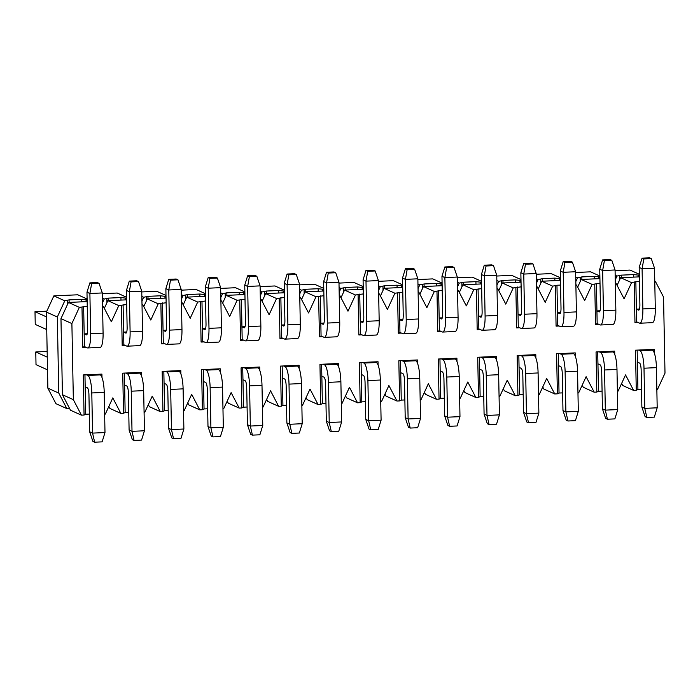 <?xml version="1.0" encoding="UTF-8"?>
<svg xmlns="http://www.w3.org/2000/svg" width="700" height="700" viewBox="0 0 700 700"><rect width="100%" height="100%" fill="white"/><g stroke="black" fill="none" stroke-linecap="round" stroke-linejoin="round"><path stroke-width="1.05" d="M338.651 366.835L338.581 363.501L335.475 363.641L336.936 364.297A15.951 3.587 87.4 0 1 340.882 381.789L341.652 421.942L329.227 422.502L326.314 421.19L325.605 384.204A6.379 1.435 -92.6 0 0 324.03 377.204L321.842 376.224L322.368 403.646L325.973 403.489M335.475 363.641L323.059 364.192L324.511 364.849A15.951 3.587 87.4 0 1 328.457 382.349L329.227 422.502L331.31 431.594L338.765 431.261L341.652 421.942M321.615 364.262L321.842 376.224M326.314 421.19L329.56 430.806L331.31 431.594M323.059 364.192L319.953 364.332L320.723 404.442L322.368 403.646M559.186 326.007L556.08 326.148L557.725 325.351L560.639 326.664A15.951 3.587 -92.6 0 0 561.05 326.751A15.951 3.587 -92.6 0 0 563.981 312.454L563.211 272.3L560.298 270.988L561.006 307.974A6.379 1.435 87.4 0 1 559.834 313.688A6.379 1.435 87.4 0 1 559.668 313.652L557.489 312.672L560.595 312.533M557.725 325.351L556.955 285.241L552.668 286.16L541.747 281.234L538.212 288.908M561.05 326.751L573.475 326.191A15.951 3.587 -92.6 0 0 576.398 311.894L575.628 271.74L563.211 272.3L564.926 262.456L572.381 262.124L570.631 261.336L563.176 261.669L564.926 262.456M563.176 261.669L560.298 270.988M575.628 271.74L572.381 262.124M101.99 377.44L101.92 374.106L83.291 374.938L84.061 415.047L85.706 414.251L89.311 414.085M141.435 375.672L141.365 372.339L122.736 373.17L123.506 413.28L125.151 412.484L128.756 412.317M180.871 373.905L180.81 370.571L162.173 371.402L162.942 411.512L164.596 410.716L168.201 410.55M220.316 372.137L220.255 368.804L201.617 369.635L202.388 409.745L204.041 408.949L207.646 408.783M259.761 370.37L259.7 367.036L241.062 367.868L241.832 407.977L243.486 407.181L247.091 407.024M299.206 368.602L299.136 365.269L280.507 366.1L281.277 406.21L282.922 405.414L286.536 405.256M378.088 365.076L378.026 361.734L359.389 362.565L360.159 402.675L361.812 401.879L365.418 401.721M417.533 363.309L417.471 359.966L398.834 360.797L399.604 400.908L401.257 400.111L404.863 399.954M456.977 361.541L456.916 358.199L438.279 359.03L439.049 399.14L440.703 398.344L444.308 398.186M496.423 359.774L496.361 356.431L477.724 357.262L478.494 397.373L480.139 396.576L483.752 396.419M535.867 358.006L535.798 354.664L517.169 355.495L517.939 395.605L519.584 394.809L523.189 394.651M575.304 356.239L575.242 352.896L556.605 353.727L557.375 393.838L559.029 393.041L562.634 392.884M614.749 354.471L614.688 351.129L596.05 351.96L596.82 392.07L598.474 391.274L602.079 391.116M654.194 352.704L654.133 349.361L635.495 350.192L636.265 390.303L637.919 389.506L641.524 389.349M560.569 285.084L556.955 285.241M575.881 284.769L576.581 285.084L575.89 285.119M560.472 280.394L541.747 281.234M521.124 286.851L513.222 287.928L502.302 283.001L498.767 290.675M536.436 286.536L537.136 286.851L536.445 286.886M521.028 282.161L502.302 283.001M600.005 283.316L592.113 284.392L581.192 279.466L577.657 287.14M615.326 283.001L616.026 283.316L615.326 283.351M599.918 278.626L581.192 279.466M87.246 306.285L79.354 307.361L68.425 302.435L60.97 318.64L62.431 394.73L70.499 410.235L81.419 415.161L84.061 415.047M102.559 305.979L103.267 306.294L102.567 306.32M87.159 301.595L68.425 302.435M166.136 302.75L158.235 303.826L147.315 298.9L143.78 306.582M181.449 302.444L182.149 302.759L181.457 302.794M166.04 298.069L147.315 298.9M126.691 304.517L118.79 305.594L107.87 300.668L104.335 308.35M142.004 304.211L142.704 304.526L142.013 304.561M126.595 299.836L107.87 300.668M402.789 292.154L394.896 293.23L383.976 288.304L380.441 295.977M418.11 291.839L418.81 292.154L418.11 292.189M402.701 287.464L383.976 288.304M363.352 293.921L355.451 294.998L344.531 290.071L340.996 297.745M378.665 293.606L379.365 293.921L378.674 293.956M363.256 289.231L344.531 290.071M481.679 288.619L473.786 289.695L462.858 284.769L459.323 292.442M496.991 288.304L497.7 288.619L497 288.654M481.591 283.929L462.858 284.769M442.234 290.386L434.341 291.463L423.412 286.536L419.877 294.21M457.546 290.071L458.255 290.386L457.555 290.421M442.146 285.696L423.412 286.536M245.017 299.224L237.125 300.291L226.196 295.365L222.661 303.047M260.33 298.909L261.039 299.224L260.339 299.259M244.93 294.534L226.196 295.365M205.572 300.991L197.68 302.059L186.76 297.132L183.225 304.815M220.894 300.676L221.594 300.991L220.894 301.026M205.485 296.301L186.76 297.132M323.908 295.689L316.006 296.765L305.086 291.839L301.551 299.512M339.22 295.374L339.92 295.689L339.229 295.724M323.811 290.999L305.086 291.839M284.463 297.456L276.57 298.533L265.641 293.606L262.106 301.28M299.775 297.141L300.484 297.456L299.784 297.491M284.375 292.766L265.641 293.606M577.955 392.919L578.655 392.884L586.11 376.688L594.186 392.192L596.82 392.07M542.745 386.977L543.812 389.034L554.741 393.96L557.375 393.838M538.51 394.686L539.21 394.651L546.674 378.455L554.741 393.96M503.3 388.745L504.376 390.801L515.296 395.727L517.939 395.605M656.845 389.384L657.536 389.349L665 373.152L663.539 297.054L655.471 281.549L654.771 281.584M621.635 383.442L622.702 385.499L633.622 390.425L636.265 390.303M617.4 391.151L618.1 391.116L625.555 374.92L633.622 390.425M594.186 392.192L583.258 387.266L582.19 385.21M104.641 414.12L105.332 414.094L112.796 397.889L120.864 413.394L123.506 413.28M183.523 410.594L184.222 410.559L191.678 394.354L199.754 409.859L202.388 409.745M148.312 404.644L149.38 406.7L160.309 411.626L162.942 411.512M144.077 412.361L144.778 412.326L152.241 396.121L160.309 411.626M120.864 413.394L109.944 408.467L108.868 406.411M420.184 399.989L420.884 399.954L428.339 383.757L436.406 399.262L439.049 399.14M384.974 394.047L386.041 396.104L396.97 401.03L399.604 400.908M380.739 401.756L381.439 401.721L388.894 385.525L396.97 401.03M345.529 395.815L346.596 397.871L357.525 402.797L360.159 402.675M499.074 396.454L499.765 396.419L507.229 380.223L515.296 395.727M463.855 390.512L464.931 392.569L475.851 397.495L478.494 397.373M459.629 398.221L460.32 398.186L467.784 381.99L475.851 397.495M436.406 399.262L425.486 394.336L424.419 392.28M262.412 407.059L263.104 407.024L270.567 390.819L278.635 406.324L281.277 406.21M227.203 401.118L228.27 403.165L239.19 408.091L241.832 407.977M222.968 408.826L223.668 408.791L231.123 392.586L239.19 408.091M199.754 409.859L188.825 404.933L187.758 402.876M341.294 403.524L341.994 403.489L349.457 387.293L357.525 402.797M306.084 397.582L307.16 399.639L318.08 404.565L320.723 404.442M301.858 405.291L302.549 405.256L310.012 389.06L318.08 404.565M278.635 406.324L267.715 401.398L266.639 399.35M60.97 318.64L71.89 323.566L79.354 307.361M71.89 323.566L73.351 399.656L81.419 415.161M634.191 282.502L634.97 322.613L638.067 322.473L639.529 323.129A15.951 3.587 -92.6 0 0 639.94 323.216A15.951 3.587 -92.6 0 0 642.863 308.919L642.093 268.765L639.179 267.453L639.887 304.439A6.379 1.435 87.4 0 1 638.724 310.152A6.379 1.435 87.4 0 1 638.558 310.118L636.37 309.137L635.845 281.706L631.558 282.625L624.094 298.821L616.026 283.316M594.755 284.27L595.525 324.38L598.631 324.24L600.084 324.896A15.951 3.587 -92.6 0 0 600.495 324.984A15.951 3.587 -92.6 0 0 603.418 310.686L602.648 270.533L599.734 269.22L600.451 306.206A6.379 1.435 87.4 0 1 599.279 311.92A6.379 1.435 87.4 0 1 599.113 311.885L596.925 310.905L596.4 283.474M576.581 285.084L584.649 300.589L592.113 284.392M556.08 326.148L555.31 286.037M537.136 286.851L545.212 302.356L552.668 286.16M515.865 287.805L516.635 327.915L519.741 327.775L521.202 328.431A15.951 3.587 -92.6 0 0 521.605 328.519A15.951 3.587 -92.6 0 0 524.536 314.221L523.766 274.067L520.852 272.755L521.561 309.733A6.379 1.435 87.4 0 1 520.389 315.455A6.379 1.435 87.4 0 1 520.222 315.42L518.044 314.44L517.519 287.009M497.7 288.619L505.767 304.124L513.222 287.928M476.42 289.572L477.19 329.683L480.296 329.543L481.758 330.199A15.951 3.587 -92.6 0 0 482.169 330.286A15.951 3.587 -92.6 0 0 485.091 315.989L484.321 275.835L481.407 274.523L482.116 311.5A6.379 1.435 87.4 0 1 480.944 317.223A6.379 1.435 87.4 0 1 480.786 317.188L478.599 316.207L478.074 288.776M458.255 290.386L466.323 305.891L473.786 289.695M436.975 291.34L437.754 331.45L440.851 331.31L442.312 331.966A15.951 3.587 -92.6 0 0 442.724 332.054A15.951 3.587 -92.6 0 0 445.646 317.756L444.876 277.602L441.963 276.29L442.671 313.267A6.379 1.435 87.4 0 1 441.507 318.99A6.379 1.435 87.4 0 1 441.341 318.955L439.154 317.966L438.629 290.544M418.81 292.154L426.877 307.659L434.341 291.463M397.539 293.108L398.309 333.217L401.415 333.078L402.868 333.734A15.951 3.587 -92.6 0 0 403.279 333.821A15.951 3.587 -92.6 0 0 406.201 319.524L405.431 279.37L402.517 278.058L403.235 315.035A6.379 1.435 87.4 0 1 402.062 320.757A6.379 1.435 87.4 0 1 401.896 320.723L399.709 319.734L399.184 292.311M379.365 293.921L387.433 309.426L394.896 293.23M358.094 294.875L358.864 334.985L361.97 334.845L363.422 335.501A15.951 3.587 -92.6 0 0 363.834 335.589A15.951 3.587 -92.6 0 0 366.765 321.291L365.995 281.137L363.081 279.825L363.79 316.803A6.379 1.435 87.4 0 1 362.618 322.525A6.379 1.435 87.4 0 1 362.451 322.49L360.273 321.501L359.739 294.079M339.92 295.689L347.996 311.194L355.451 294.998M318.649 296.642L319.419 336.752L322.525 336.613L323.977 337.269A15.951 3.587 -92.6 0 0 324.389 337.356A15.951 3.587 -92.6 0 0 327.32 323.059L326.55 282.905L323.636 281.592L324.345 318.57A6.379 1.435 87.4 0 1 323.172 324.293A6.379 1.435 87.4 0 1 323.006 324.257L320.828 323.269L320.303 295.846M300.484 297.456L308.551 312.961L316.006 296.765M279.204 298.41L279.974 338.52L283.08 338.38L284.541 339.036A15.951 3.587 -92.6 0 0 284.953 339.124A15.951 3.587 -92.6 0 0 287.875 324.826L287.105 284.672L284.191 283.36L284.9 320.338A6.379 1.435 87.4 0 1 283.727 326.06A6.379 1.435 87.4 0 1 283.57 326.025L281.382 325.036L280.858 297.614M261.039 299.224L269.106 314.729L276.57 298.533M239.759 300.178L240.529 340.287L243.635 340.148L245.096 340.804A15.951 3.587 -92.6 0 0 245.507 340.882A15.951 3.587 -92.6 0 0 248.43 326.594L247.66 286.44L244.746 285.127L245.455 322.105A6.379 1.435 87.4 0 1 244.291 327.828A6.379 1.435 87.4 0 1 244.125 327.793L241.938 326.804L241.412 299.381M221.594 300.991L229.661 316.496L237.125 300.291M200.322 301.945L201.093 342.055L204.199 341.915L205.651 342.571A15.951 3.587 -92.6 0 0 206.062 342.65A15.951 3.587 -92.6 0 0 208.985 328.361L208.215 288.207L205.301 286.895L206.019 323.873A6.379 1.435 87.4 0 1 204.846 329.595A6.379 1.435 87.4 0 1 204.68 329.56L202.492 328.571L201.968 301.149M182.149 302.759L190.216 318.264L197.68 302.059M160.877 303.713L161.648 343.822L164.754 343.683L166.206 344.339A15.951 3.587 -92.6 0 0 166.617 344.418A15.951 3.587 -92.6 0 0 169.549 330.129L168.779 289.975L165.865 288.662L166.574 325.64A6.379 1.435 87.4 0 1 165.401 331.363A6.379 1.435 87.4 0 1 165.235 331.328L163.056 330.339L162.523 302.916M142.704 304.526L150.78 320.031L158.235 303.826M121.433 305.48L122.203 345.59L125.309 345.45L126.761 346.106A15.951 3.587 -92.6 0 0 127.172 346.185A15.951 3.587 -92.6 0 0 130.104 331.896L129.334 291.743L126.42 290.43L127.129 327.408A6.379 1.435 87.4 0 1 125.956 333.13A6.379 1.435 87.4 0 1 125.79 333.095L123.611 332.106L123.086 304.684M103.267 306.294L111.335 321.799L118.79 305.594M81.987 307.248L82.757 347.358L85.864 347.217L87.325 347.874A15.951 3.587 -92.6 0 0 87.736 347.953A15.951 3.587 -92.6 0 0 90.659 333.664L89.889 293.51L86.975 292.197L87.684 329.175A6.379 1.435 87.4 0 1 86.511 334.898A6.379 1.435 87.4 0 1 86.354 334.863L84.166 333.874L83.641 306.451M639.363 276.859L620.629 277.699L617.094 285.373M639.45 281.549L635.845 281.706M655.471 281.549L654.762 281.234M620.629 277.699L631.558 282.625M82.757 347.358L84.411 346.561L85.864 347.217M122.203 345.59L123.856 344.794L125.309 345.45M161.648 343.822L163.293 343.026L164.754 343.683M201.093 342.055L202.737 341.259L204.199 341.915M240.529 340.287L242.182 339.491L243.635 340.148M279.974 338.52L281.627 337.724L283.08 338.38M319.419 336.752L321.072 335.956L322.525 336.613M358.864 334.985L360.509 334.189L361.97 334.845M398.309 333.217L399.954 332.421L401.415 333.078M437.754 331.45L439.399 330.654L440.851 331.31M477.19 329.683L478.844 328.886L480.296 329.543M516.635 327.915L518.289 327.119L519.741 327.775M595.525 324.38L597.17 323.584L598.631 324.24M634.97 322.613L636.615 321.816L638.067 322.473M62.431 394.73L73.351 399.656M636.615 321.816L636.37 309.137L639.485 308.998M597.17 323.584L596.925 310.905L600.04 310.765M518.289 327.119L518.044 314.44L521.15 314.3M478.844 328.886L478.599 316.207L481.705 316.067M439.399 330.654L439.154 317.966L442.269 317.835M399.954 332.421L399.709 319.734L402.824 319.602M360.509 334.189L360.273 321.501L363.379 321.37M321.072 335.956L320.828 323.269L323.934 323.129M281.627 337.724L281.382 325.036L284.489 324.896M242.182 339.491L241.938 326.804L245.053 326.664M202.737 341.259L202.492 328.571L205.607 328.431M163.293 343.026L163.056 330.339L166.162 330.199M123.856 344.794L123.611 332.106L126.718 331.966M84.411 346.561L84.166 333.874L87.272 333.734M637.157 350.123L637.919 389.506M597.712 351.89L598.474 391.274M558.276 353.658L559.029 393.041M518.831 355.425L519.584 394.809M479.386 357.192L480.139 396.576M439.941 358.96L440.703 398.344M400.496 360.727L401.257 400.111M361.06 362.495L361.812 401.879M282.17 366.03L282.922 405.414M242.725 367.797L243.486 407.181M203.28 369.565L204.041 408.949M163.835 371.332L164.596 410.716M124.399 373.1L125.151 412.484M84.954 374.868L85.706 414.251M47.512 369.836L36.015 364.648L35.77 351.969L47.163 351.461M35.77 351.969L47.268 357.158M46.812 311.176L35 311.701L35.245 324.389L46.734 329.569M46.498 316.89L35 311.701M86.091 301.648L86.056 299.845L81.498 299.329L69.072 299.88L64.785 300.799L57.321 316.995L58.783 393.094L66.859 408.599L55.93 403.672L47.863 388.168L58.783 393.094M81.55 301.849L81.498 299.329M69.125 302.409L69.072 299.88M67.498 304.456L67.428 300.676M125.536 299.88L125.501 298.078L120.942 297.561L108.517 298.113L104.23 299.031L102.498 302.785M120.986 300.081L120.942 297.561M108.57 300.641L108.517 298.113M106.942 302.689L106.873 298.909M164.981 298.113L164.946 296.31L160.388 295.794L147.963 296.345L143.675 297.264L141.942 301.017M160.431 298.314L160.388 295.794M148.006 298.874L147.963 296.345M146.388 300.921L146.309 297.141M204.426 296.345L204.391 294.543L199.824 294.026L187.407 294.578L183.111 295.496L181.388 299.25M199.876 296.546L199.824 294.026M187.451 297.106L187.407 294.578M185.824 299.154L185.754 295.374M243.871 294.578L243.836 292.775L239.269 292.259L226.844 292.81L222.556 293.729L220.832 297.483M239.321 294.779L239.269 292.259M226.896 295.339L226.844 292.81M225.269 297.386L225.199 293.606M283.308 292.81L283.273 291.007L278.714 290.491L266.289 291.043L262.001 291.961L260.269 295.715M278.766 293.011L278.714 290.491M266.341 293.571L266.289 291.043M264.714 295.619L264.644 291.839M322.752 291.043L322.717 289.24L318.159 288.724L305.734 289.275L301.446 290.194L299.714 293.947M318.203 291.244L318.159 288.724M305.786 291.804L305.734 289.275M304.159 293.851L304.089 290.071M362.197 289.275L362.162 287.473L357.604 286.956L345.179 287.507L340.891 288.426L339.159 292.18M357.648 289.476L357.604 286.956M345.223 290.036L345.179 287.507M343.604 292.084L343.525 288.304M401.642 287.507L401.608 285.705L397.04 285.189L384.624 285.74L380.328 286.659L378.604 290.412M397.092 287.709L397.04 285.189M384.668 288.269L384.624 285.74M383.04 290.316L382.97 286.536M441.088 285.74L441.053 283.938L436.485 283.421L424.06 283.973L419.773 284.891L418.049 288.645M436.537 285.941L436.485 283.421M424.113 286.501L424.06 283.973M422.485 288.549L422.415 284.769M480.524 283.973L480.489 282.17L475.93 281.654L463.505 282.205L459.218 283.124L457.485 286.877M475.983 284.174L475.93 281.654M463.558 284.734L463.505 282.205M461.93 286.781L461.86 283.001M519.969 282.205L519.934 280.402L515.375 279.886L502.95 280.446L498.662 281.356L496.93 285.11M515.419 282.406L515.375 279.886M503.002 282.966L502.95 280.446M501.375 285.014L501.305 281.234M559.414 280.438L559.379 278.635L554.82 278.119L542.395 278.679L538.108 279.589L536.375 283.342M554.864 280.648L554.82 278.119M542.439 281.199L542.395 278.679M540.82 283.246L540.741 279.475M598.859 278.67L598.824 276.868L594.256 276.351L581.84 276.911L577.544 277.821L575.82 281.575M594.309 278.88L594.256 276.351M581.884 279.431L581.84 276.911M580.256 281.479L580.186 277.707M638.304 276.902L638.269 275.1L633.701 274.584L621.276 275.144L616.989 276.054L615.265 279.808M633.754 277.113L633.701 274.584M621.329 277.664L621.276 275.144M619.701 279.711L619.631 275.94M575.733 276.999L577.544 277.821M560.429 277.795L551.093 273.595L536.2 274.26M536.288 278.766L538.108 279.589M520.984 279.562L511.656 275.363L496.755 276.027M639.31 274.26L629.983 270.06L615.09 270.725M615.178 275.231L616.989 276.054M599.865 276.027L590.538 271.828L575.645 272.493M102.41 298.209L104.23 299.031M87.106 299.005L77.779 294.796L53.865 295.873L46.401 312.069L57.321 316.995M53.865 295.873L64.785 300.799M181.3 294.674L183.111 295.496M165.996 295.47L156.66 291.261L141.768 291.935M141.855 296.441L143.675 297.264M126.551 297.238L117.224 293.029L102.322 293.703M417.961 284.069L419.773 284.891M402.649 284.865L393.321 280.656L378.429 281.33M378.516 285.836L380.328 286.659M363.213 286.632L353.876 282.424L338.984 283.098M496.843 280.534L498.662 281.356M481.539 281.33L472.211 277.13L457.319 277.795M457.398 282.301L459.218 283.124M442.094 283.098L432.766 278.889L417.874 279.562M260.181 291.139L262.001 291.961M244.877 291.935L235.55 287.726L220.657 288.4M220.745 292.906L222.556 293.729M205.433 293.703L196.105 289.494L181.213 290.168M339.071 287.604L340.891 288.426M323.767 288.4L314.44 284.191L299.539 284.865M299.626 289.371L301.446 290.194M284.322 290.168L274.995 285.959L260.102 286.632M639.327 275.056L638.269 275.1M46.401 312.069L47.863 388.168M66.859 408.599L69.493 408.476M599.883 276.824L598.824 276.868M560.438 278.591L559.379 278.635M521.001 280.359L519.934 280.402M481.556 282.126L480.489 282.17M442.111 283.894L441.053 283.938M402.666 285.661L401.608 285.705M363.221 287.429L362.162 287.473M323.785 289.196L322.717 289.24M284.34 290.955L283.273 291.007M244.895 292.723L243.836 292.775M205.45 294.49L204.391 294.543M166.005 296.257L164.946 296.31M126.56 298.025L125.501 298.078M87.124 299.793L86.056 299.845M641.865 407.05L645.111 416.666L646.861 417.454L654.308 417.121L657.195 407.803L644.77 408.363L641.865 407.05L641.148 370.064A6.379 1.435 -92.6 0 0 639.572 363.072L637.385 362.084M646.861 417.454L644.77 408.363L644 368.209L656.425 367.649L657.195 407.803M651.026 349.501L652.479 350.158A15.951 3.587 87.4 0 1 656.425 367.649M638.601 350.061L640.054 350.717A15.951 3.587 87.4 0 1 644 368.209M602.42 408.817L605.666 418.434L607.416 419.221L614.871 418.889L617.75 409.57L605.334 410.13L602.42 408.817L601.711 371.831A6.379 1.435 -92.6 0 0 600.128 364.831L597.949 363.851M607.416 419.221L605.334 410.13L604.564 369.976L616.98 369.416L617.75 409.57M611.581 351.269L613.034 351.925A15.951 3.587 87.4 0 1 616.98 369.416M599.156 351.829L600.617 352.485A15.951 3.587 87.4 0 1 604.564 369.976M562.975 410.585L566.221 420.201L567.971 420.989L575.426 420.656L578.314 411.338L565.889 411.898L562.975 410.585L562.266 373.599A6.379 1.435 -92.6 0 0 560.683 366.599L558.504 365.619M567.971 420.989L565.889 411.898L565.119 371.744L577.544 371.184L578.314 411.338M572.136 353.036L573.597 353.692A15.951 3.587 87.4 0 1 577.544 371.184M559.711 353.596L561.173 354.252A15.951 3.587 87.4 0 1 565.119 371.744M523.53 412.352L526.776 421.969L528.526 422.756L535.981 422.424L538.869 413.105L526.444 413.665L523.53 412.352L522.821 375.366A6.379 1.435 -92.6 0 0 521.246 368.366L519.059 367.386M528.526 422.756L526.444 413.665L525.674 373.511L538.099 372.951L538.869 413.105M532.691 354.804L534.153 355.46A15.951 3.587 87.4 0 1 538.099 372.951M520.275 355.355L521.727 356.02A15.951 3.587 87.4 0 1 525.674 373.511M484.085 414.12L487.34 423.736L489.081 424.524L496.536 424.191L499.424 414.873L486.999 415.433L484.085 414.12L483.376 377.134A6.379 1.435 -92.6 0 0 481.801 370.134L479.614 369.154M489.081 424.524L486.999 415.433L486.229 375.279L498.654 374.719L499.424 414.873M493.255 356.571L494.707 357.227A15.951 3.587 87.4 0 1 498.654 374.719M480.83 357.123L482.282 357.787A15.951 3.587 87.4 0 1 486.229 375.279M444.649 415.887L447.895 425.504L449.645 426.291L457.091 425.959L459.979 416.64L447.554 417.2L444.649 415.887L443.931 378.901A6.379 1.435 -92.6 0 0 442.356 371.901L440.169 370.921M449.645 426.291L447.554 417.2L446.784 377.046L459.209 376.486L459.979 416.64M453.81 358.339L455.262 358.995A15.951 3.587 87.4 0 1 459.209 376.486M441.385 358.89L442.838 359.546A15.951 3.587 87.4 0 1 446.784 377.046M405.204 417.655L408.45 427.271L410.2 428.059L417.655 427.726L420.534 418.408L408.118 418.967L405.204 417.655L404.495 380.669A6.379 1.435 -92.6 0 0 402.911 373.669L400.733 372.689M410.2 428.059L408.118 418.967L407.348 378.814L419.764 378.254L420.534 418.408M414.365 360.106L415.817 360.762A15.951 3.587 87.4 0 1 419.764 378.254M401.94 360.658L403.401 361.314A15.951 3.587 87.4 0 1 407.348 378.814M365.759 419.422L369.005 429.039L370.755 429.826L378.21 429.494L381.098 420.175L368.672 420.735L365.759 419.422L365.05 382.436A6.379 1.435 -92.6 0 0 363.466 375.436L361.287 374.456M370.755 429.826L368.672 420.735L367.902 380.581L380.328 380.021L381.098 420.175M374.92 361.874L376.381 362.53A15.951 3.587 87.4 0 1 380.328 380.021M362.495 362.425L363.956 363.081A15.951 3.587 87.4 0 1 367.902 380.581M286.869 422.957L290.124 432.574L291.865 433.361L299.32 433.029L302.207 423.71L289.783 424.27L286.869 422.957L286.16 385.971A6.379 1.435 -92.6 0 0 284.585 378.971L282.398 377.991M291.865 433.361L289.783 424.27L289.012 384.116L301.438 383.556L302.207 423.71M296.039 365.409L297.491 366.065A15.951 3.587 87.4 0 1 301.438 383.556M283.614 365.96L285.066 366.616A15.951 3.587 87.4 0 1 289.012 384.116M247.432 424.725L250.679 434.341L252.429 435.129L259.875 434.796L262.762 425.477L250.338 426.037L247.432 424.725L246.715 387.739A6.379 1.435 -92.6 0 0 245.14 380.739L242.953 379.759M252.429 435.129L250.338 426.037L249.568 385.884L261.993 385.324L262.762 425.477M256.594 367.176L258.046 367.832A15.951 3.587 87.4 0 1 261.993 385.324M244.169 367.727L245.621 368.384A15.951 3.587 87.4 0 1 249.568 385.884M207.987 426.493L211.234 436.109L212.984 436.896L220.439 436.564L223.317 427.245L210.901 427.805L207.987 426.493L207.279 389.506A6.379 1.435 -92.6 0 0 205.695 382.506L203.516 381.526M212.984 436.896L210.901 427.805L210.131 387.651L222.548 387.091L223.317 427.245M217.149 368.944L218.601 369.6A15.951 3.587 87.4 0 1 222.548 387.091M204.724 369.495L206.185 370.151A15.951 3.587 87.4 0 1 210.131 387.651M168.543 428.26L171.789 437.876L173.539 438.664L180.994 438.331L183.881 429.012L171.456 429.572L168.543 428.26L167.834 391.274A6.379 1.435 -92.6 0 0 166.25 384.274L164.071 383.294M173.539 438.664L171.456 429.572L170.686 389.419L183.111 388.859L183.881 429.012M177.704 370.711L179.165 371.368A15.951 3.587 87.4 0 1 183.111 388.859M165.279 371.262L166.74 371.919A15.951 3.587 87.4 0 1 170.686 389.419M129.097 430.027L132.344 439.644L134.094 440.431L141.549 440.099L144.436 430.78L132.011 431.34L129.097 430.027L128.389 393.041A6.379 1.435 -92.6 0 0 126.814 386.041L124.626 385.061M134.094 440.431L132.011 431.34L131.241 391.186L143.666 390.626L144.436 430.78M138.259 372.479L139.72 373.135A15.951 3.587 87.4 0 1 143.666 390.626M125.843 373.03L127.295 373.686A15.951 3.587 87.4 0 1 131.241 391.186M89.652 431.795L92.907 441.411L94.649 442.199L102.104 441.866L104.991 432.547L92.566 433.108L89.652 431.795L88.944 394.809A6.379 1.435 -92.6 0 0 87.369 387.809L85.181 386.829M94.649 442.199L92.566 433.108L91.796 392.954L104.221 392.394L104.991 432.547M98.822 374.246L100.275 374.902A15.951 3.587 87.4 0 1 104.221 392.394M86.397 374.797L87.85 375.454A15.951 3.587 87.4 0 1 91.796 392.954M643.816 258.93L642.093 268.765L654.517 268.205L651.271 258.589L649.521 257.801L642.066 258.134L643.816 258.93L651.271 258.589M642.066 258.134L639.179 267.453M639.94 323.216L652.365 322.656A15.951 3.587 -92.6 0 0 655.288 308.359L654.517 268.205M604.371 260.689L602.648 270.533L615.072 269.973L611.826 260.356L610.076 259.569L602.621 259.901L604.371 260.689L611.826 260.356M602.621 259.901L599.734 269.22M600.495 324.984L612.92 324.424A15.951 3.587 -92.6 0 0 615.843 310.126L615.072 269.973M525.481 264.224L523.766 274.067L536.191 273.507L532.936 263.891L531.186 263.104L523.74 263.436L525.481 264.224L532.936 263.891M523.74 263.436L520.852 272.755M521.605 328.519L534.03 327.959A15.951 3.587 -92.6 0 0 536.961 313.661L536.191 273.507M486.045 265.991L484.321 275.835L496.746 275.275L493.491 265.659L491.75 264.871L484.295 265.204L486.045 265.991L493.491 265.659M484.295 265.204L481.407 274.523M482.169 330.286L494.585 329.726A15.951 3.587 -92.6 0 0 497.516 315.429L496.746 275.275M446.6 267.759L444.876 277.602L457.301 277.043L454.055 267.426L452.305 266.639L444.85 266.971L446.6 267.759L454.055 267.426M444.85 266.971L441.963 276.29M442.724 332.054L455.14 331.494A15.951 3.587 -92.6 0 0 458.071 317.196L457.301 277.043M407.155 269.526L405.431 279.37L417.856 278.81L414.61 269.194L412.86 268.406L405.405 268.739L407.155 269.526L414.61 269.194M405.405 268.739L402.517 278.058M403.279 333.821L415.704 333.261A15.951 3.587 -92.6 0 0 418.626 318.964L417.856 278.81M367.71 271.294L365.995 281.137L378.411 280.578L375.165 270.961L373.415 270.174L365.96 270.506L367.71 271.294L375.165 270.961M365.96 270.506L363.081 279.825M363.834 335.589L376.259 335.029A15.951 3.587 -92.6 0 0 379.181 320.731L378.411 280.578M328.265 273.061L326.55 282.905L338.975 282.345L335.72 272.729L333.97 271.941L326.524 272.274L328.265 273.061L335.72 272.729M326.524 272.274L323.636 281.592M324.389 337.356L336.814 336.796A15.951 3.587 -92.6 0 0 339.745 322.499L338.975 282.345M288.829 274.829L287.105 284.672L299.53 284.113L296.275 274.496L294.534 273.709L287.079 274.041L288.829 274.829L296.275 274.496M287.079 274.041L284.191 283.36M284.953 339.124L297.369 338.564A15.951 3.587 -92.6 0 0 300.3 324.266L299.53 284.113M249.384 276.596L247.66 286.44L260.085 285.88L256.839 276.264L255.089 275.476L247.634 275.809L249.384 276.596L256.839 276.264M247.634 275.809L244.746 285.127M245.507 340.882L257.924 340.331A15.951 3.587 -92.6 0 0 260.855 326.034L260.085 285.88M209.939 278.364L208.215 288.207L220.64 287.648L217.394 278.031L215.644 277.244L208.189 277.576L209.939 278.364L217.394 278.031M208.189 277.576L205.301 286.895M206.062 342.65L218.487 342.099A15.951 3.587 -92.6 0 0 221.41 327.801L220.64 287.648M170.494 280.131L168.779 289.975L181.195 289.415L177.949 279.799L176.199 279.011L168.744 279.344L170.494 280.131L177.949 279.799M168.744 279.344L165.865 288.662M166.617 344.418L179.043 343.866A15.951 3.587 -92.6 0 0 181.965 329.569L181.195 289.415M131.049 281.899L129.334 291.743L141.75 291.183L138.504 281.566L136.754 280.779L129.308 281.111L131.049 281.899L138.504 281.566M129.308 281.111L126.42 290.43M127.172 346.185L139.597 345.634A15.951 3.587 -92.6 0 0 142.529 331.336L141.75 291.183M91.612 283.666L89.889 293.51L102.314 292.95L99.059 283.334L97.317 282.546L89.862 282.879L91.612 283.666L99.059 283.334M89.862 282.879L86.975 292.197M87.736 347.953L100.152 347.401A15.951 3.587 -92.6 0 0 103.084 333.104L102.314 292.95M324.511 364.849L336.936 364.297M328.457 382.349L340.882 381.789M563.981 312.454L576.398 311.894M640.054 350.717L652.479 350.158M600.617 352.485L613.034 351.925M561.173 354.252L573.597 353.692M521.727 356.02L534.153 355.46M482.282 357.787L494.707 357.227M442.838 359.546L455.262 358.995M403.401 361.314L415.817 360.762M363.956 363.081L376.381 362.53M285.066 366.616L297.491 366.065M245.621 368.384L258.046 367.832M206.185 370.151L218.601 369.6M166.74 371.919L179.165 371.368M127.295 373.686L139.72 373.135M87.85 375.454L100.275 374.902M642.863 308.919L655.288 308.359M603.418 310.686L615.843 310.126M524.536 314.221L536.961 313.661M485.091 315.989L497.516 315.429M445.646 317.756L458.071 317.196M406.201 319.524L418.626 318.964M366.765 321.291L379.181 320.731M327.32 323.059L339.745 322.499M287.875 324.826L300.3 324.266M248.43 326.594L260.855 326.034M208.985 328.361L221.41 327.801M169.549 330.129L181.965 329.569M130.104 331.896L142.529 331.336M90.659 333.664L103.084 333.104"/></g></svg>
